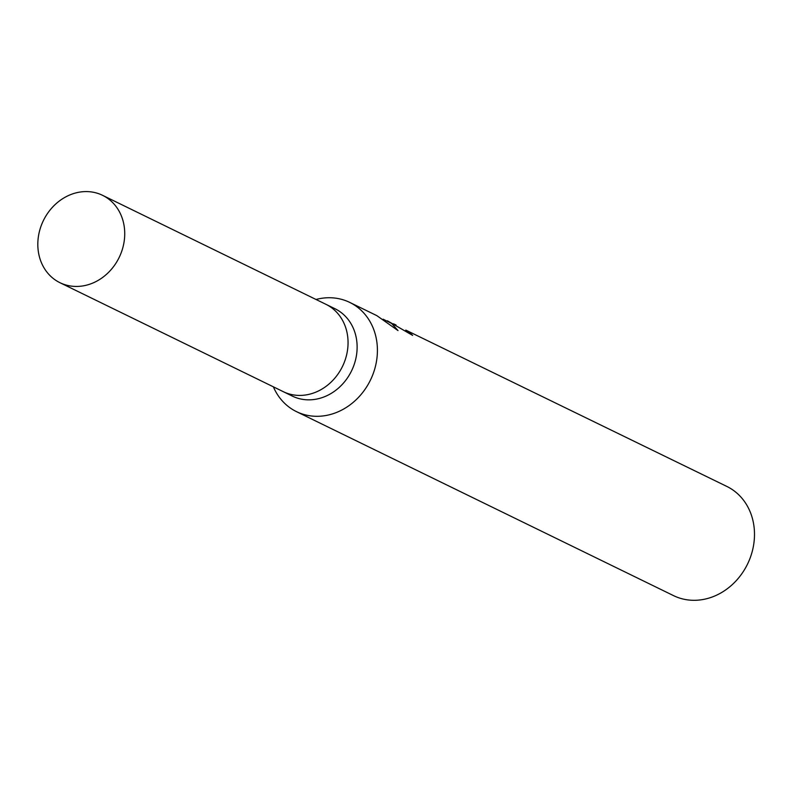 <?xml version="1.0" encoding="UTF-8"?>
<svg xmlns="http://www.w3.org/2000/svg" width="794" height="794" viewBox="0 0 794 794"><rect width="100%" height="100%" fill="white"/><g stroke="black" fill="none" stroke-linecap="round" stroke-linejoin="round"><path stroke-width="1.19" d="M282.942 391.502A48.603 42.132 -64 0 0 283.279 391.68L292.351 396.107A48.603 42.132 -64 0 0 295.874 397.596A48.603 42.132 -64 0 0 352.467 368.902A48.603 42.132 -64 0 0 334.989 308.737L325.917 304.31A48.603 42.132 -64 0 0 325.57 304.142M283.279 391.68A48.603 42.132 -64 0 0 286.803 393.169A48.603 42.132 -64 0 0 343.395 364.476A48.603 42.132 -64 0 0 325.917 304.31L102.585 195.334A48.603 42.132 -64 0 0 99.071 193.835A48.603 42.132 -64 0 0 42.479 222.538A48.603 42.132 -64 0 0 59.957 282.704A48.603 42.132 -64 0 0 63.48 284.192A48.603 42.132 -64 0 0 120.073 255.499A48.603 42.132 -64 0 0 102.585 195.334M273.384 386.847A60.761 52.672 -64 0 0 296.45 411.62A60.761 52.672 -64 0 0 300.857 413.495A60.761 52.672 -64 0 0 371.592 377.616A60.761 52.672 -64 0 0 349.747 302.415A60.761 52.672 -64 0 0 345.34 300.549A60.761 52.672 -64 0 0 316.012 299.477M383.184 319.218L391.69 323.476L398.012 330.572L376.842 315.645L349.747 302.415M296.45 411.62L673.54 595.629A60.761 52.672 -64 0 0 677.937 597.495A60.761 52.672 -64 0 0 748.673 561.626A60.761 52.672 -64 0 0 726.828 486.424L405.803 330.096A60.761 52.672 116 0 1 412.632 335.405L387.422 320.806M405.406 331.078L405.803 330.096M393.496 323.823L396.027 325.004M59.957 282.704L283.289 391.67A48.603 42.132 -64 0 0 286.803 393.169A48.603 42.132 -64 0 0 343.395 364.476A48.603 42.132 -64 0 0 325.917 304.31"/></g></svg>
